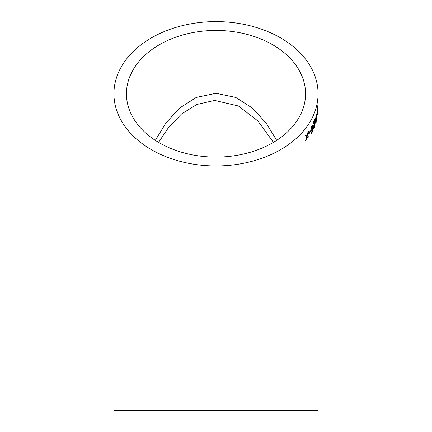 <?xml version="1.0" encoding="UTF-8"?>
<svg xmlns="http://www.w3.org/2000/svg" width="432" height="432" viewBox="0 0 432 432"><rect width="100%" height="100%" fill="white"/><g stroke="black" fill="none" stroke-linecap="round" stroke-linejoin="round"><path stroke-width="0.65" d="M113.929 387.461L113.929 410.4L113.929 387.623L113.929 410.4L318.071 410.4L318.071 93.776A102.071 72.176 180 0 1 216 165.953A102.071 72.176 180 0 1 113.929 93.776A102.071 72.176 180 0 1 216 21.6A102.071 72.176 180 0 1 318.071 93.776M318.071 107.006L318.071 102.74M318.071 410.4L318.071 107.654M317.914 110.117L317.795 113.643C317.644 114.896 317.547 114.971 317.509 113.87L317.893 106.148L317.482 108.761L317.979 104.112L317.914 110.117M317.336 113.859C317.374 114.961 317.471 114.885 317.623 113.638L317.795 113.643C317.644 114.896 317.547 114.971 317.509 113.87M317.461 113L317.795 112.909M316.845 115.231L317.353 111.726L316.845 115.231M316.494 114.275L316.683 116.451L316.138 122.326L315.716 123.179L315.409 120.976L316.067 115.123L316.494 114.275M314.15 126.959L313.61 127.013L314.318 126.992L315.112 123.471L314.323 127.732L313.659 128.709L313.411 127.877L314.701 120.263L313.34 123.595L313.33 122.764L315.117 118.265L313.88 127.467M311.812 130.642L311.002 131.366L310.705 130.313L311.796 125.831L312.59 124.94L312.984 126.927L312.698 130.626L311.882 133.115L311.121 133.925L310.835 133.229L311.278 132.359L311.456 132.797L311.893 132.349L312.239 131.431L312.601 128.083L311.645 130.599L312.601 128.083M308.794 134.195L308.772 133.321L310.284 130.864L310.3 131.738L308.794 134.195M306.758 136.868L305.44 135.848L306.153 134.908L307.06 135.74L307.865 132.511L308.502 131.56L307.406 135.913L308.518 136.814L307.865 137.797L307.103 137.041L306.342 139.936L305.656 140.854L306.758 136.868M216 30.451A89.554 63.326 180 0 1 305.554 93.776A89.554 63.326 180 0 1 216 157.102A89.554 63.326 180 0 1 126.446 93.776A89.554 63.326 180 0 1 216 30.451M155.326 140.351L165.764 123.217L179.302 108.259L196.301 97.411L216.032 93.296L235.753 97.432L252.731 108.286L266.247 123.228L276.674 140.351L266.242 123.223L252.72 108.275L235.726 97.421L216 93.296L196.279 97.421L179.291 108.27L165.758 123.223L155.326 140.351M305.5 140.794L306.342 139.936M306.191 139.882L307.103 137.041M307.708 137.743L308.518 136.814M308.362 136.766L307.406 135.913M307.249 135.859L308.345 131.512M306.002 134.849L307.06 135.74M308.632 134.141L310.3 131.738M310.138 131.695L310.122 130.82M310.932 131.317L311.645 130.599M311.116 132.316L311.456 132.797M311.051 133.871L311.882 133.115M311.72 133.072L312.698 130.626M312.536 130.588L312.984 126.927M312.817 126.889L312.503 124.94M311.315 130.151L311.008 129.384L311.645 126.484L312.206 126.063M311.882 129.713L311.386 130.216L311.164 129.427L311.812 126.527L312.298 126.036L312.514 126.862L311.882 129.713M313.583 128.65L314.156 127.699L314.906 123.989M313.61 127.013L314.501 122.623M314.334 122.591L315.085 118.967M313.173 123.557L314.701 120.263M315.635 123.115L316.127 121.608M316.424 119.459L316.683 116.451M316.516 116.429L316.327 114.253M315.959 121.576C315.619 122.261 315.473 121.765 315.517 120.08L316.073 115.835C316.391 115.155 316.521 115.657 316.472 117.326L316.381 120.155L315.711 122.04M315.905 115.808L315.689 120.107C315.641 121.792 315.787 122.288 316.132 121.597M318.071 103.556L318.071 103.145M316.84 114.437L317.029 113.47M113.929 93.776L113.929 410.303M113.929 387.623L113.929 387.342M318.071 387.553L318.071 387.185M158.571 142.366L168.723 127.213L181.435 114.053L196.879 104.447L214.612 100.418L238.421 105.986L257.909 120.982L273.434 142.366"/></g></svg>
